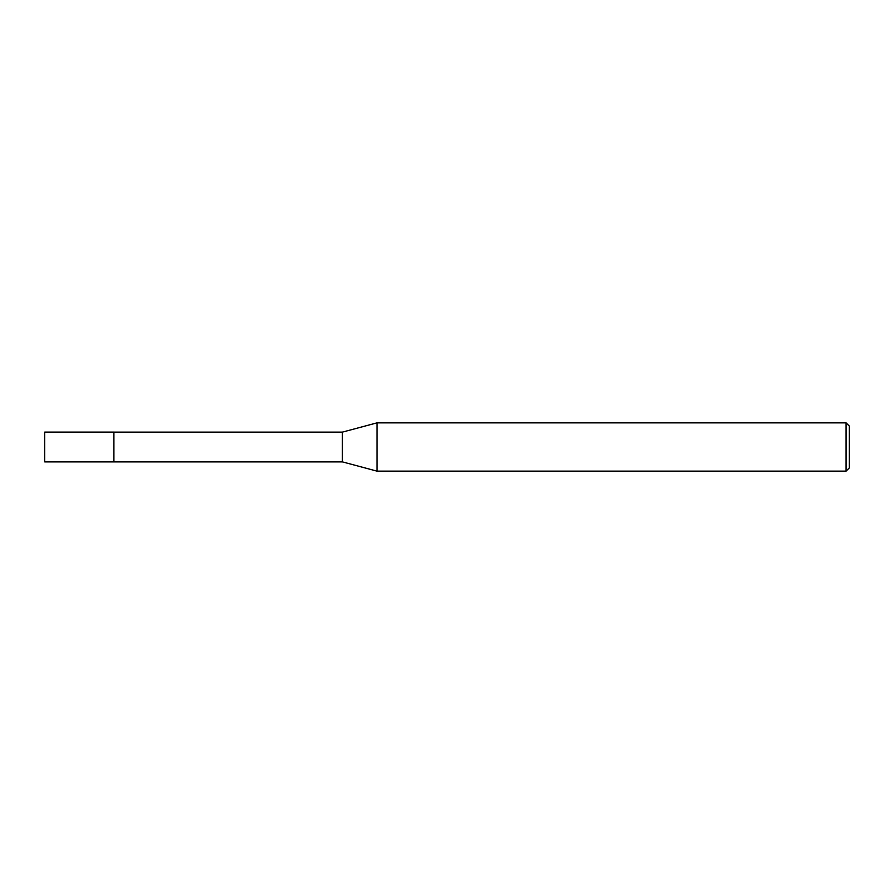 <?xml version="1.0" encoding="UTF-8"?>
<svg xmlns="http://www.w3.org/2000/svg" width="894" height="894" viewBox="0 0 894 894"><rect width="100%" height="100%" fill="white"/><g stroke="black" fill="none" stroke-linecap="round" stroke-linejoin="round"><path stroke-width="1.34" d="M113.907 461.885L113.896 432.115L342.402 432.115L377 422.862L846.082 422.862L849.3 426.08L849.3 467.92L846.082 471.138L377 471.138L342.402 461.885L113.907 461.885L113.907 432.115M342.402 461.885L342.402 432.115M377 471.138L377 422.862M846.082 471.138L846.082 422.862M113.896 461.896L113.896 432.104L44.7 432.115L44.7 461.885L113.896 461.896"/></g></svg>
